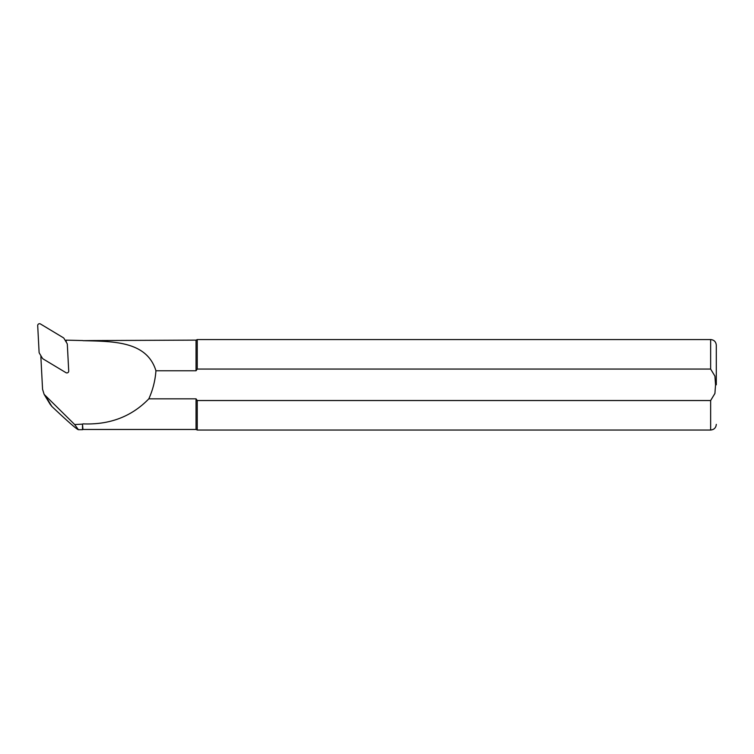 <?xml version="1.0" encoding="UTF-8"?>
<svg xmlns="http://www.w3.org/2000/svg" width="754" height="754" viewBox="0 0 754 754"><rect width="100%" height="100%" fill="white"/><g stroke="black" fill="none" stroke-linecap="round" stroke-linejoin="round"><path stroke-width="1.13" d="M50.066 404.172L51.847 406.434C67.69 421.401 76.54 429.149 78.388 429.695L82.506 429.695L82.506 424.125L74.674 424.54L44.128 394.351L42.563 389.281L40.848 356.472L41.63 356.934M78.388 429.695L74.674 424.54M82.94 423.871C109.641 424.964 131.601 416.623 148.83 398.828L196.04 398.828L196.04 429.469L82.94 429.469L82.506 424.125M93.892 340.554L196.04 340.12L197.256 339.554L197.256 369.055L196.04 370.761L155.937 370.761C146.757 340.799 112.798 341.477 82.94 340.667L93.892 340.554M196.04 398.828L197.256 400.534L710.645 400.534L714.915 393.475L715.546 384.794L714.915 376.114L710.645 369.055L197.256 369.055L196.04 370.761L196.04 340.12M65.532 340.921A2.262 2.215 -31.2 0 0 65.523 340.912L64.024 338.433A2.262 2.215 -31.2 0 0 64.024 338.433A2.262 2.215 -31.2 0 0 63.279 337.698L40.452 323.966A1.81 1.772 -31.2 0 0 37.7 325.624L39.095 352.222A2.262 2.215 -31.2 0 0 39.406 353.23L42.384 358.207A2.262 2.215 -31.2 0 0 42.394 358.216A2.262 2.215 -31.2 0 0 43.138 358.951L65.966 372.674A1.81 1.772 -31.2 0 0 68.718 371.025L67.323 344.418A2.262 2.215 -31.2 0 0 67.012 343.409L64.024 338.442L66.248 342.118L66.145 340.148L82.94 340.554M148.83 398.828C152.864 389.875 155.23 380.516 155.937 370.761M196.04 429.469L197.256 430.034L197.256 400.534M716.3 384.794L716.3 345.209L716.3 384.794M51.847 406.434L45.843 396.519M710.645 369.055L710.645 339.554L197.256 339.554M716.3 424.379C715.961 427.81 714.076 429.695 710.645 430.034L710.645 400.534M44.128 394.361L50.207 404.398M710.645 339.554C714.076 339.884 715.961 341.769 716.3 345.209M710.645 430.034L197.256 430.034"/></g></svg>
